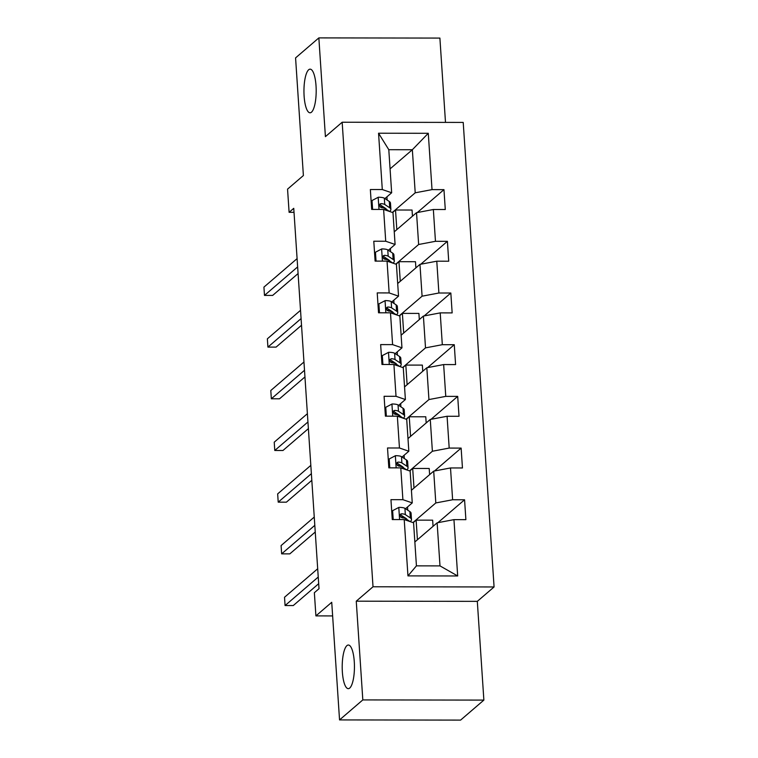<?xml version="1.0" encoding="UTF-8"?>
<svg xmlns="http://www.w3.org/2000/svg" width="758" height="758" viewBox="0 0 758 758"><rect width="100%" height="100%" fill="white"/><g stroke="black" fill="none" stroke-linecap="round" stroke-linejoin="round"><path stroke-width="1.14" d="M311.481 112.184A21.811 6.121 90.1 0 1 310.041 112.79A21.811 6.121 90.1 0 1 303.986 93.547A21.811 6.121 90.1 0 1 308.667 69.774A21.811 6.121 90.1 0 1 310.107 69.158A21.811 6.121 90.1 0 1 316.152 88.402A21.811 6.121 90.1 0 1 311.481 112.184M349.732 688.056A21.811 6.121 90.1 0 1 348.292 688.662A21.811 6.121 90.1 0 1 342.237 669.418A21.811 6.121 90.1 0 1 346.908 645.636A21.811 6.121 90.1 0 1 348.358 645.03A21.811 6.121 90.1 0 1 354.403 664.273A21.811 6.121 90.1 0 1 349.732 688.056M445.496 122.389L439.896 38.08L318.853 37.9L295.573 57.902L303.389 175.534L287.557 189.13L289.101 212.325L294.019 212.335M494.074 586.957L463.214 122.417L342.171 122.237L373.021 586.777L494.074 586.957L477.313 601.359L356.26 601.179L362.817 699.918L483.869 700.098L477.313 601.359M483.869 700.098L460.599 720.1L339.546 719.92L331.729 602.297L315.906 615.894L332.639 615.922M362.817 699.918L339.546 719.92M390.067 168.882L412.352 149.733L388.797 149.696L391.659 192.769L382.297 189.547L370.349 189.538L371.676 209.416L383.614 209.435L385.727 241.243L373.789 241.224L375.106 261.103L387.044 261.122L389.157 292.929L377.219 292.91L378.536 312.789L390.484 312.808L392.597 344.615L380.649 344.606L381.975 364.484L393.914 364.503L396.027 396.311L384.088 396.292L385.405 416.17L397.344 416.189L399.457 447.997L387.518 447.978L388.835 467.857L400.783 467.875L402.896 499.683L390.948 499.664L392.274 519.552L404.213 519.571L407.956 575.89L457.68 575.966L439.991 565.894L437.129 522.821L414.853 541.97M382.297 189.547L378.555 133.228L428.279 133.294L432.022 189.623L443.961 189.642L417.326 212.534M457.68 575.966L453.947 519.637L465.886 519.656L464.569 499.778L452.621 499.759L450.508 467.951L462.456 467.97L461.129 448.092L449.191 448.073L447.078 416.265L459.016 416.275L457.699 396.396L445.761 396.377L443.648 364.57L455.586 364.589L454.269 344.71L442.321 344.691L440.209 312.883L452.156 312.902L450.83 293.024L438.891 293.005L436.779 261.197L448.717 261.216L447.4 241.328L435.462 241.309L433.349 209.502L445.287 209.521L443.961 189.642M315.906 615.894L314.362 592.709L319.014 588.701L293.753 208.327L289.101 212.325M383.614 209.435L392.976 212.647L395.089 244.464L388.333 250.273M394.255 231.834L416.53 212.685L418.643 244.493L395.799 264.135M390.588 251.76L390.37 248.52M395.089 244.464L385.727 241.243M433.349 209.502L416.53 212.685M435.462 241.309L418.643 244.493M387.044 261.122L396.415 264.343L398.528 296.151L391.763 301.959M397.685 283.52L419.97 264.371L422.083 296.189L399.229 315.821M394.018 303.446L393.8 300.206M398.528 296.151L389.157 292.929M436.779 261.197L419.97 264.371M438.891 293.005L422.083 296.189M390.484 312.808L399.845 316.029L401.958 347.837L395.202 353.645M401.115 335.216L423.4 316.067L425.513 347.875L402.669 367.507M397.457 355.142L397.239 351.892M401.958 347.837L392.597 344.615M440.209 312.883L423.4 316.067M442.321 344.691L425.513 347.875M393.914 364.503L403.275 367.715L405.388 399.532L398.632 405.341M404.554 386.902L426.83 367.753L428.943 399.561L406.099 419.193M400.887 406.828L400.669 403.588M405.388 399.532L396.027 396.311M443.648 364.57L426.83 367.753M445.761 396.377L428.943 399.561M397.344 416.189L406.714 419.411L408.827 451.218L402.062 457.027M407.984 438.588L430.269 419.439L432.382 451.247L409.528 470.889M404.317 458.514L404.109 455.274M408.827 451.218L399.457 447.997M447.078 416.265L430.269 419.439M449.191 448.073L432.382 451.247M400.783 467.875L410.144 471.097L412.257 502.905L405.502 508.713M411.414 490.284L433.699 471.135L435.812 502.942L412.968 522.575M407.757 510.21L407.539 506.96M412.257 502.905L402.896 499.683M450.508 467.951L433.699 471.135M452.621 499.759L435.812 502.942M404.213 519.571L413.574 522.783L416.436 565.856L407.956 575.89M453.947 519.637L437.129 522.821M356.26 601.179L373.021 586.777M318.853 37.9L325.409 136.639L342.171 122.237M416.436 565.856L439.991 565.894M391.659 192.769L384.903 198.577M387.158 200.074L386.94 196.824M392.369 212.439L415.213 192.807L412.352 149.733L428.279 133.294M388.797 149.696L378.555 133.228M432.022 189.623L415.213 192.807M433.055 526.327L432.647 520.168L416.123 520.14L413.195 522.66M464.569 499.778L437.925 522.669M417.421 539.762L416.123 520.14M413.991 488.067L412.693 468.453L409.765 470.964M429.615 474.641L429.208 468.482L412.693 468.453M461.129 448.092L434.495 470.983M410.561 436.381L409.254 416.767L406.335 419.278M426.185 422.945L425.778 416.786L409.254 416.767M457.699 396.396L431.056 419.297M407.122 384.694L405.824 365.081L402.896 367.592M422.756 371.259L422.348 365.1L405.824 365.081M454.269 344.71L427.626 367.602M403.692 332.999L402.384 313.386L399.466 315.897M419.316 319.573L418.909 313.414L402.384 313.386M450.83 293.024L424.196 315.915M400.262 281.313L398.954 261.7L396.036 264.21M415.886 267.877L415.479 261.718L398.954 261.7M447.4 241.328L420.756 264.229M396.822 229.627L395.524 210.013L392.597 212.524M412.456 216.191L412.049 210.032L395.524 210.013M393.212 519.552L392.625 510.665L398.945 507.367A9.03 2.037 -3.8 0 1 404.914 508.334L409.889 511.612A26.075 5.884 -3.8 0 1 411.073 513.213L411.49 519.505A26.075 5.884 176.2 0 0 410.305 517.913L405.341 514.625A9.03 2.037 176.2 0 0 401.702 513.763L400.584 514.123L400.006 515.866L401.967 517.742A9.03 2.037 -3.8 0 1 405.596 518.605L410.144 521.608A26.075 5.884 176.2 0 0 411.49 519.505M403.085 516.501A21.641 4.889 -3.8 0 1 400.859 517.278M318.246 577.037L285.074 605.547L284.525 597.257L317.697 568.756M401.702 513.763L400.366 514.909A4.605 1.042 -3.8 0 1 401.115 515.194L406.08 518.472A21.641 4.889 -3.8 0 1 407.018 519.543M318.682 583.698L293.261 605.557L285.074 605.547M392.625 510.665L391.734 511.432M389.783 467.857L389.195 458.978L395.515 455.672A9.03 2.037 -3.8 0 1 401.484 456.638L406.449 459.926A26.075 5.884 -3.8 0 1 407.633 461.527L408.05 467.819A26.075 5.884 176.2 0 0 406.866 466.217L401.901 462.939A9.03 2.037 176.2 0 0 398.272 462.077L397.154 462.437L396.576 464.171L398.537 466.047A9.03 2.037 -3.8 0 1 402.166 466.919L406.705 469.913M399.656 464.806A21.641 4.889 -3.8 0 1 397.429 465.592M314.807 525.351L281.644 553.852L281.095 545.57L314.257 517.07M406.676 469.894A26.075 5.884 176.2 0 0 408.05 467.819M398.272 462.077L396.927 463.223A4.605 1.042 -3.8 0 1 397.685 463.508L402.65 466.786A21.641 4.889 -3.8 0 1 403.588 467.847M315.252 532.012L289.821 553.871L281.644 553.852M389.195 458.978L388.304 459.746M386.343 416.17L385.756 407.292L392.076 403.986A9.03 2.037 -3.8 0 1 398.054 404.952L403.019 408.24A26.075 5.884 -3.8 0 1 404.204 409.832L404.62 416.133A26.075 5.884 176.2 0 0 403.436 414.531L398.471 411.253A9.03 2.037 176.2 0 0 394.833 410.381L393.724 410.741L393.137 412.485L395.098 414.361A9.03 2.037 -3.8 0 1 398.736 415.223L403.275 418.226A26.075 5.884 176.2 0 0 404.62 416.133M396.226 413.119A21.641 4.889 -3.8 0 1 393.989 413.906M311.377 473.665L278.214 502.166L277.665 493.884L310.827 465.374M394.833 410.381L393.497 411.537A4.605 1.042 -3.8 0 1 394.255 411.812L399.22 415.1A21.641 4.889 -3.8 0 1 400.148 416.161M311.822 480.326L286.391 502.175L278.214 502.166M385.756 407.292L384.865 408.05M382.913 364.484L382.326 355.597L388.646 352.299A9.03 2.037 -3.8 0 1 394.615 353.266L399.589 356.544A26.075 5.884 -3.8 0 1 400.774 358.146L401.19 364.437A26.075 5.884 176.2 0 0 400.006 362.845L395.041 359.557A9.03 2.037 176.2 0 0 391.403 358.695L389.906 359.529L389.707 360.799L391.668 362.675A9.03 2.037 -3.8 0 1 395.297 363.537L399.845 366.54M392.786 361.433A21.641 4.889 -3.8 0 1 390.56 362.21M307.947 421.969L274.775 450.479L274.225 442.189L307.397 413.688M399.807 366.512A26.075 5.884 176.2 0 0 401.19 364.437M391.403 358.695L390.067 359.842A4.605 1.042 -3.8 0 1 390.815 360.126L395.78 363.404A21.641 4.889 -3.8 0 1 396.718 364.475M308.383 428.63L282.961 450.489L274.775 450.479M382.326 355.597L381.435 356.364M379.483 312.798L378.886 303.911L385.216 300.604A9.03 2.037 -3.8 0 1 391.185 301.58L396.15 304.858A26.075 5.884 -3.8 0 1 397.334 306.459L397.751 312.751A26.075 5.884 176.2 0 0 396.567 311.15L391.602 307.871A9.03 2.037 176.2 0 0 387.973 307.009L386.855 307.369L386.277 309.103L388.238 310.979A9.03 2.037 -3.8 0 1 391.867 311.851L396.406 314.845M389.356 309.738A21.641 4.889 -3.8 0 1 387.13 310.524M304.508 370.283L271.345 398.784L270.796 390.503L303.958 362.002M396.377 314.826A26.075 5.884 176.2 0 0 397.751 312.751M387.973 307.009L386.627 308.155A4.605 1.042 -3.8 0 1 387.385 308.44L392.35 311.718A21.641 4.889 -3.8 0 1 393.288 312.779M304.953 376.944L279.522 398.803L271.345 398.784M378.886 303.911L378.005 304.678M376.044 261.103L375.456 252.224L381.776 248.918A9.03 2.037 -3.8 0 1 387.755 249.884L392.72 253.172A26.075 5.884 -3.8 0 1 393.904 254.764L394.321 261.065A26.075 5.884 176.2 0 0 393.137 259.463L388.172 256.185A9.03 2.037 176.2 0 0 384.533 255.313L383.425 255.673L382.837 257.417L384.799 259.293A9.03 2.037 -3.8 0 1 388.437 260.155L392.976 263.159M385.926 258.052A21.641 4.889 -3.8 0 1 383.69 258.838M301.078 318.597L267.915 347.098L267.366 338.817L300.528 310.316M392.938 263.14A26.075 5.884 176.2 0 0 394.321 261.065M384.533 255.313L383.197 256.469A4.605 1.042 -3.8 0 1 383.946 256.744L388.92 260.032A21.641 4.889 -3.8 0 1 389.849 261.093M301.523 325.258L276.092 347.107L267.915 347.098M375.456 252.224L374.566 252.983M372.614 209.416L372.026 200.529L378.346 197.232A9.03 2.037 -3.8 0 1 384.315 198.198L389.29 201.476A26.075 5.884 -3.8 0 1 390.474 203.078L390.891 209.369A26.075 5.884 176.2 0 0 389.707 207.777L384.742 204.489A9.03 2.037 176.2 0 0 381.103 203.627L379.985 203.997L379.407 205.731L381.369 207.607A9.03 2.037 -3.8 0 1 384.998 208.469L389.546 211.473M382.487 206.366A21.641 4.889 -3.8 0 1 380.26 207.142M297.648 266.901L264.476 295.412L263.926 287.121L297.098 258.62M389.508 211.444A26.075 5.884 176.2 0 0 390.891 209.369M381.103 203.627L379.767 204.783A4.605 1.042 -3.8 0 1 380.516 205.058L385.481 208.336A21.641 4.889 -3.8 0 1 386.419 209.407M298.084 273.562L272.662 295.421L264.476 295.412M372.026 200.529L371.136 201.296M398.793 507.443L399.589 519.562M409.889 511.612L410.305 517.913M405.596 518.605L405.701 520.073M404.914 508.334L405.341 514.625M395.354 455.757L396.159 467.866M406.449 459.926L406.866 466.217M402.166 466.919L402.261 468.387M401.484 456.638L401.901 462.939M391.924 404.071L392.729 416.18M403.019 408.24L403.436 414.531M398.736 415.223L398.831 416.701M398.054 404.952L398.471 411.253M388.494 352.375L389.29 364.494M399.589 356.544L400.006 362.845M395.297 363.537L395.401 365.005M394.615 353.266L395.041 359.557M385.055 300.689L385.86 312.808M396.15 304.858L396.567 311.15M391.867 311.851L391.962 313.319M391.185 301.58L391.602 307.871M381.625 249.003L382.43 261.112M392.72 253.172L393.137 259.463M388.437 260.155L388.532 261.633M387.755 249.884L388.172 256.185M378.185 197.317L378.991 209.426M389.29 201.476L389.707 207.777M384.998 208.469L385.102 209.938M384.315 198.198L384.742 204.489"/></g></svg>
